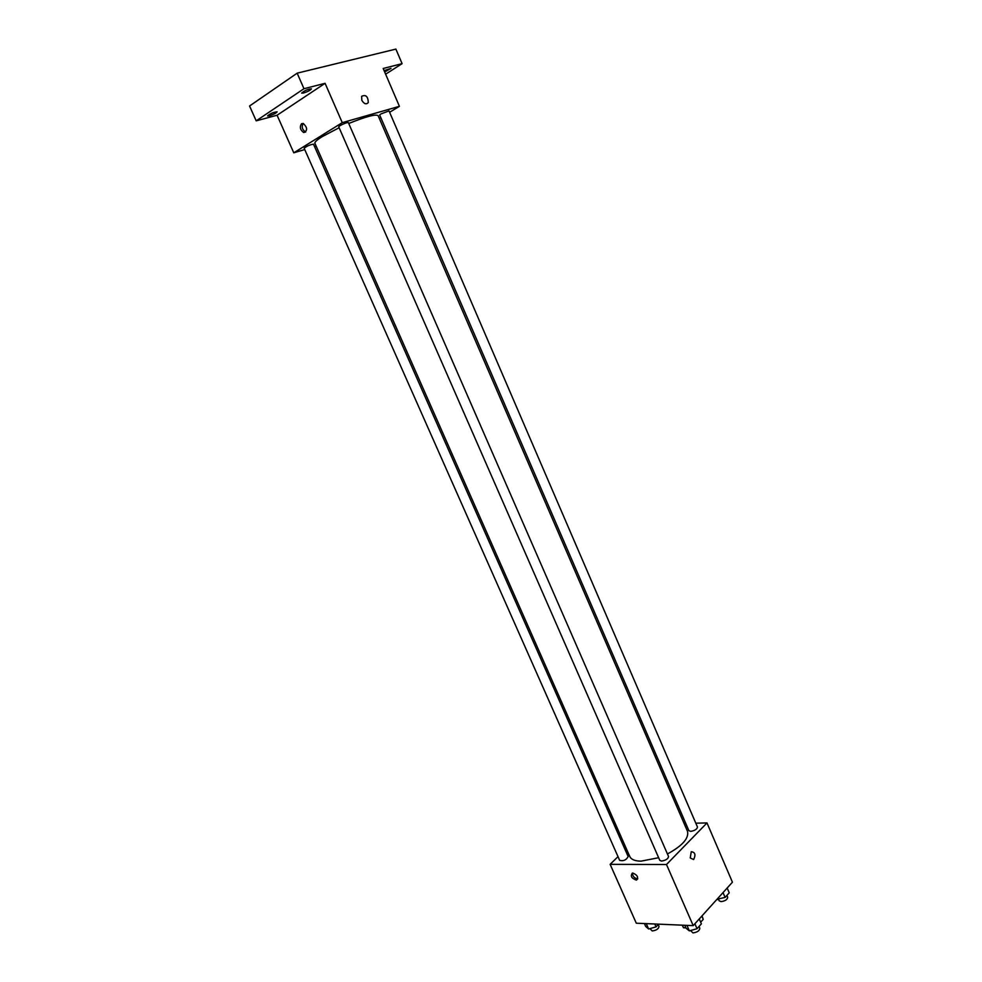 <?xml version="1.0" encoding="UTF-8"?>
<svg xmlns="http://www.w3.org/2000/svg" width="982" height="982" viewBox="0 0 982 982"><rect width="100%" height="100%" fill="white"/><g stroke="black" fill="none" stroke-linecap="round" stroke-linejoin="round"><path stroke-width="1.47" d="M701.823 916.096L703.235 919.348L702.032 915.862M703.235 919.348L700.657 922.208M685.915 927.843L683.533 927.745L682.183 925.167M682.404 925.167L683.533 927.745M695.821 823.186L706.991 822.928L732.437 882.192L693.206 925.633L636.287 923.203L610.129 864.344L618.009 856.635M706.991 822.928L666.496 864.516L693.206 925.633M690.248 857.961L691.242 851.762C695.146 852.155 695.943 854.757 693.636 859.557L690.248 857.961L693.636 859.557C695.943 854.757 695.146 852.155 691.242 851.762M339.121 127.734L322.096 136.707C316.916 139.96 314.522 142.157 314.903 143.298L629.793 856.525C631.217 859.532 634.973 861.079 641.037 861.153L658.64 857.716M667.441 853.972C682.416 845.784 689.094 838.235 687.498 831.324L378.119 115.68C375.848 113.924 366.053 116.527 348.733 123.499M684.11 823.468L685.767 823.432M625.129 849.676L626.27 848.558M666.496 864.516L610.129 864.344M690.702 831.361C694.839 830.637 697.097 829.189 697.466 827.028L389.019 110.905L380.869 113.961L379.678 115.017L688.885 830.662L690.702 831.361M661.549 861.067C665.833 860.355 668.165 858.833 668.546 856.5L348.34 122.578C346.756 122.48 343.921 123.536 339.846 125.745L338.716 126.788L659.781 860.33L661.549 861.067M628.161 856.537C626.32 860.048 623.484 861.324 619.667 860.367L304.138 148.221C306.9 146.06 310.017 144.71 313.491 144.17L628.161 856.537M632.838 873.047C637.527 875.122 638.717 877.478 636.422 880.118C631.5 878.399 630.174 876.054 632.42 873.084L632.838 873.047M637.797 878.767L637.748 878.78C634.47 878.338 632.678 876.435 632.371 873.096M389.608 112.279L399.416 106.326L342.264 122.652L293.778 152.811L304.727 149.559M314.584 146.637L316.179 146.171M379.347 118.503L380.795 117.631M342.264 122.652L325.079 83.323L303.978 88.711L297.153 73.171L395.881 49.1L402.092 63.658L383.176 68.482L399.416 106.326M361.818 100.299L361.634 96.334C365.832 94.346 368.041 96.408 368.287 102.545C366.274 104.755 364.113 104.006 361.818 100.299C364.113 104.006 366.274 104.755 368.287 102.558L368.287 102.545C368.041 96.408 365.82 94.346 361.622 96.334M297.153 73.171L249.563 106.007L256.204 120.835L277.084 115.238L293.778 152.811M325.079 83.323L277.084 115.238M301.584 123.683L303.315 123.474C307.562 127.709 307.685 130.716 303.671 132.509C300.148 129.931 299.449 126.985 301.584 123.683M305.733 132.018L305.537 131.969C302.223 129.71 301.413 126.862 303.131 123.425M384.097 70.643L391.032 68.372L384.674 71.993M385.619 74.19L402.092 63.658M303.499 93.032L301.658 93.094C304.469 90.614 307.734 89.19 311.478 88.834C310.607 90.172 307.955 91.572 303.499 93.032M269.449 115.802L267.57 115.913C270.308 113.544 273.487 112.181 277.108 111.825C276.31 113.053 273.757 114.378 269.449 115.802M303.978 88.711L256.204 120.835M658.591 924.16L656.05 926.873L648.636 928.997L645.665 926.407L644.388 923.546M654.773 923.988L656.05 926.873M646.254 923.632L648.636 928.997M649.912 928.628L652.257 930.961C656.43 930.371 658.677 928.825 658.996 926.357L658.21 924.565M699.245 918.943L701.381 923.866L697.036 928.702L689.352 930.887L686.074 928.211L684.785 925.277M694.888 923.767L697.036 928.702M686.934 925.363L689.352 930.887M690.518 930.555L692.973 932.9C697.269 932.323 699.552 930.752 699.835 928.211L699.061 926.443M727.171 888.023L729.233 892.834L725.109 897.425L717.056 899.23M723.034 892.601L725.109 897.425M717.29 898.96L717.572 899.598M718.554 899.316L719.18 900.776L721.046 901.636C725.207 901.046 727.417 899.561 727.687 897.192L726.926 895.412M637.748 878.78L636.422 880.118M305.537 131.969L303.671 132.509"/></g></svg>
